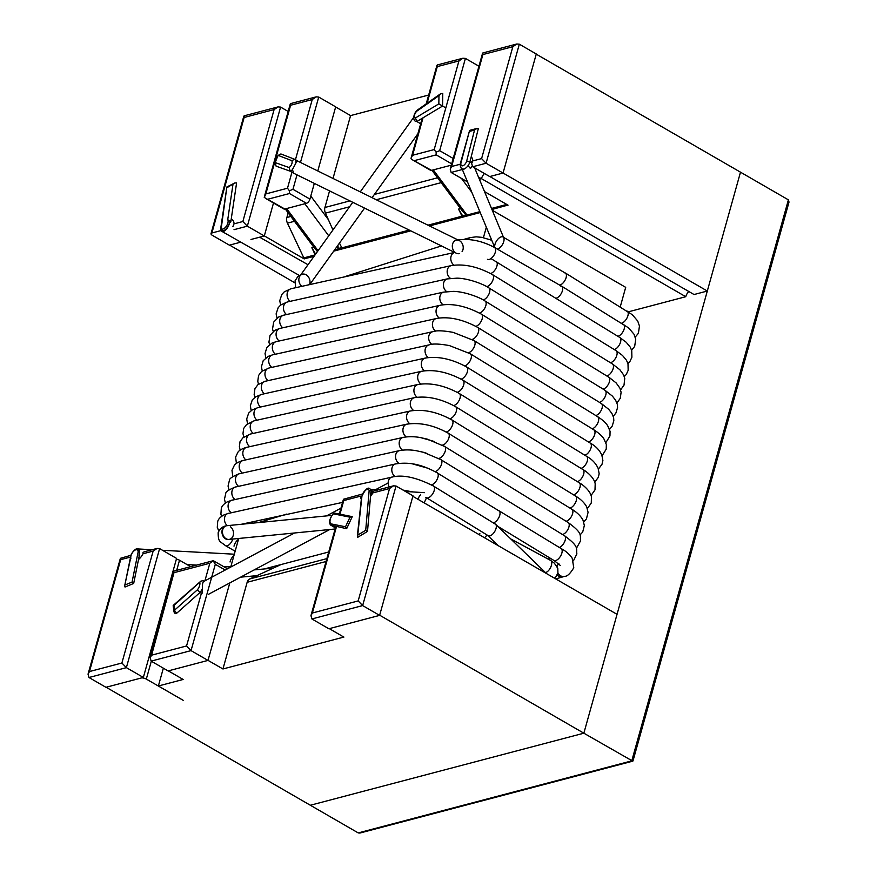 <?xml version="1.0" encoding="UTF-8"?>
<svg xmlns="http://www.w3.org/2000/svg" width="877" height="877" viewBox="0 0 877 877"><rect width="100%" height="100%" fill="white"/><g stroke="black" fill="none" stroke-linecap="round" stroke-linejoin="round"><path stroke-width="1.32" d="M550.065 558.112A6.808 3.53 118.5 0 1 547.961 558.978M470.324 237.645A6.808 5.185 74 0 0 467.847 239.41M486.921 534.926A6.961 3.618 118.3 0 1 484.477 537.733A6.961 3.618 118.3 0 0 486.921 534.926M479.62 534.926A6.961 3.618 118.3 0 1 479.851 533.6M550.416 560.206A6.961 3.607 118.5 0 1 550.975 566.641A6.961 3.607 118.5 0 1 545.483 572.604M474.643 167.847L503.793 238.007A6.961 3.464 -58.4 0 1 502.488 244.497A6.961 3.464 -58.4 0 1 497.325 249.101A6.961 3.464 -58.4 0 0 503.069 243.4A6.961 3.464 -58.4 0 0 502.97 237.009L565.336 273.054A6.961 3.464 -58.4 0 1 565.435 279.434A6.961 3.464 -58.4 0 1 559.701 285.135A6.961 3.464 -58.4 0 0 565.391 279.533A6.961 3.464 -58.4 0 0 565.435 273.109A6.961 3.464 -58.4 0 0 564.328 272.802M499.671 515.588A6.961 3.464 -58.4 0 0 498.947 510.765A6.961 3.464 -58.4 0 0 498.454 510.567A6.961 3.464 -58.4 0 1 499.002 510.787A6.961 3.464 -58.4 0 1 499.671 515.588A6.961 3.464 -58.4 0 1 493.269 522.867A6.961 3.464 -58.4 0 0 499.671 515.588M487.469 259.329A6.895 3.442 -58.4 0 0 494.014 255.141A6.895 3.442 -58.4 0 0 494.606 247.522L561.631 286.253A6.895 3.442 -58.4 0 1 561.729 292.589A6.895 3.442 -58.4 0 1 556.051 298.235A6.895 3.442 -58.4 0 0 561.686 292.677A6.895 3.442 -58.4 0 0 561.729 286.319A6.895 3.442 -58.4 0 0 560.633 286.012M498.289 545.713L487.776 535.518A6.895 3.442 -58.4 0 1 487.634 535.365A6.895 3.442 -58.4 0 0 488.127 535.781A6.895 3.442 -58.4 0 0 495.954 528.754A6.895 3.442 -58.4 0 0 495.253 523.964A6.895 3.442 -58.4 0 0 494.76 523.777A6.895 3.442 -58.4 0 1 495.604 524.238L545.911 573.021A6.895 3.442 -58.4 0 0 545.845 572.955M230.728 567.068L238.708 538.467M483.424 237.634L486.329 227.22M333.698 251.151L410.787 230.848L333.698 251.151M429.489 225.926L480.234 212.552L429.489 225.926M264.273 568.965L328.722 551.984L264.273 568.965M545.933 573.043L546.108 572.396M549.605 559.877L550.098 558.123M620.269 306.797L625.696 287.349L492.26 210.239M417.945 499.287A6.961 3.618 118.3 0 1 420.642 494.716M425.849 497.336A6.895 3.442 -58.5 0 0 426.332 497.741A6.961 3.618 118.3 0 1 423.876 502.707A6.961 3.618 118.3 0 0 426.332 497.741A6.895 3.442 -58.5 0 0 434.148 490.703A6.895 3.442 -58.5 0 0 433.424 485.913A6.895 3.442 -58.5 0 0 432.92 485.715M497.752 526.31L553.858 560.414A6.961 3.464 -58.4 0 0 561.795 553.343A6.961 3.464 -58.4 0 0 561.806 553.31A6.961 3.464 -58.4 0 0 561.127 548.553L499.002 510.787M557.202 574.906A6.961 5.437 70.5 0 0 562.738 576.902A6.961 5.437 70.5 0 0 562.848 576.869L564.525 576.332A6.961 5.437 70.5 0 0 564.547 576.332C567.156 576.54 570.225 573.679 573.777 567.748L572.166 558.134C566.97 550.975 561.718 549.09 561.214 548.596M234.006 546.174A6.961 3.486 117.8 0 1 238.467 539.355M232.8 539.048A6.961 3.486 117.8 0 1 225.521 545.669L234.893 551.085A6.961 3.486 117.8 0 0 235.146 551.216A6.961 3.486 117.8 0 1 234.872 551.074L235.146 551.238M487.776 535.518A6.895 3.442 -58.4 0 0 492.063 534.674A6.895 3.442 -58.4 0 0 495.954 528.754M230.048 561.982A6.895 3.212 116.5 0 1 233.995 555.36M309.636 284.258A6.961 5.405 70.9 0 0 308.353 276.836A6.961 5.405 70.9 0 0 302.368 274.216A6.961 5.405 70.9 0 0 298.849 279.303A6.961 5.405 70.9 0 0 301.622 286.154A6.961 5.405 70.9 0 1 299.967 275.948L352.784 202.302M501.962 236.768A6.961 3.464 -58.4 0 0 496.612 240.824A6.961 3.464 -58.4 0 0 494.836 247.665M225.521 545.669A6.961 3.486 117.8 0 1 225.51 545.669C219.798 540.956 218.252 542.446 218.165 532.701C219.765 528.842 222.33 526.584 225.849 525.915A6.961 5.448 -103.3 0 1 225.849 525.915L226.321 525.794A6.961 5.448 -103.3 0 0 222.758 529.565A6.961 5.448 -103.3 0 1 226.946 525.696L331.89 515.38M229.303 539.399A6.961 5.448 -103.3 0 1 229.16 539.432A6.961 5.448 -103.3 0 1 229.138 539.443A6.961 5.448 -103.3 0 1 223.503 536.888A6.961 5.448 -103.3 0 1 222.265 529.697A6.961 5.448 -103.3 0 1 225.827 525.926M230.596 526.891A6.961 5.448 -103.3 0 1 233.49 533.961A6.961 5.448 -103.3 0 1 229.631 539.311A6.961 5.448 -103.3 0 1 223.997 536.768A6.961 5.448 -103.3 0 1 222.758 529.565A6.961 5.448 -103.3 0 0 223.778 536.45A6.961 5.448 -103.3 0 0 229.018 539.421L335.135 528.995M688.785 291.482A6.698 3.409 -60 0 0 685.759 296.711L628.414 311.817M685.759 296.711L481.462 178.656M508.035 205.174L484.51 191.581M507.915 205.097L491.942 209.471M314.032 256.336L304.231 258.836M264.328 235.88L304.209 258.923M294.694 282.712L229.61 245.111M503.058 173.01L707.311 291.032L694.047 294.529L489.837 176.529M288.171 212.859L286.878 217.496A6.698 5.141 -104.8 0 0 287.426 223.142L304.297 258.901M335.65 106.983L350.57 115.6L428.678 95.034M536.242 54.155L740.495 172.177L707.311 291.032M329.555 190.879L324.928 207.476A6.698 5.141 -104.8 0 0 325.466 213.122L332.953 229.96M350.57 115.6L333.019 178.459M462.815 216.137L458.561 209.088L462.519 217.222L462.815 216.137L479.862 211.653M458.561 209.088L460.524 208.573C463.812 212.793 465.862 214.821 466.685 214.668L462.541 215.764M315.643 254.089L311.861 247.742L315.15 254.779M339.476 243.093L342.337 248.882M337.952 245.231L338.215 248.52L341.591 247.621M334.586 249.923L341.789 248.027M342.151 248.64L410.414 230.662M429.105 225.74L462.322 216.981M341.723 247.895L409.274 230.103M427.976 225.181L461.905 216.235M460.524 208.573L431.933 170.259M304.1 258.671L314.284 255.985M491.833 209.208L507.761 205.01M303.683 257.926L315.04 254.922M491.515 208.441L506.742 204.429M285.233 208.912L313.823 247.215L311.861 247.742M313.823 247.215L317.474 251.546M176.683 570.346L179.511 560.228A4.012 1.557 -164.4 0 0 176.376 559.153M179.511 560.228L190.638 566.663M379.664 615.205L583.852 733.194L617.046 614.328L412.848 496.338M632.766 761.17L583.852 733.194L310.348 805.25L106.139 687.25M208.013 660.359L222.944 668.976L343.883 637.064M222.944 668.976L247.15 582.295A6.698 5.141 75.2 0 1 249.781 578.941L281.078 564.536M141.625 677.899A4.012 1.557 -164.4 0 1 146.316 679.094L183.326 700.405L158.375 685.989L183.161 679.456L168.296 670.872M343.872 637.119L329.303 628.634M158.375 685.989L163.352 668.175M272.319 568.57L270.335 569.096M396.031 486.022L362.65 605.579L379.609 615.38L412.99 495.823L396.031 486.022L393.499 485.836L389.552 488.511L358.167 600.931L312.376 613.001L336.483 526.66M379.609 615.38L328.853 628.754L311.883 618.954L310.951 615.621L312.376 613.001M362.409 494.025L343.444 499.254L343.762 500.57L360.513 496.163A10.71 5.448 120 0 0 361.313 499.32M311.883 618.954L362.65 605.579L358.167 600.931M372.78 491.635L372.802 492.929L389.552 488.511M143.05 552.466L143.072 553.749L153.146 551.096L157.093 548.421L159.614 548.607L176.584 558.408L143.346 677.45L105.942 687.305L88.972 677.504L88.04 674.172L89.465 671.552L120.708 559.647L120.379 558.32L130.881 555.327M153.146 551.096L121.892 663.012L126.376 667.649L143.346 677.45M291.953 172.21L287.492 188.226L265.841 193.927L290.605 105.251L312.245 99.539L316.191 96.865L318.724 97.051L335.683 106.851L317.792 170.96M314.317 183.381L309.932 199.101A4.012 2.05 120 0 1 306.446 203.321L284.806 209.022A4.012 2.05 120 0 1 283.786 208.934L265.567 198.41M265.841 193.927L264.251 197.424L284.806 209.022M287.492 188.226L289.421 190.791L289.487 193.521L267.836 199.222M290.605 105.251L290.594 103.607L316.191 96.865M289.421 190.791L292.962 189.3L309.932 199.101M221.333 230.662A4.012 1.557 -164.4 0 0 220.248 230.783L211.905 232.975L244.157 117.474L274.106 109.581L242.852 221.519L247.336 226.167L264.306 235.968L250.986 239.476M211.905 232.975A4.012 1.557 -164.4 0 0 211.028 233.633A4.012 1.557 -164.4 0 0 212.409 235.365L229.379 245.165L240.813 242.151M274.106 109.581L278.053 106.906L280.585 107.082L288.171 111.467M273.503 202.993L264.306 235.968M244.157 117.474L244.146 115.83L278.053 106.906M232.909 226.562L234.027 223.854A10.71 5.448 120 0 0 231.177 219.403M460.272 164.218L451.644 166.498L482.887 54.571L512.848 46.678L516.794 44.003L519.327 44.19L486.077 163.243L503.047 173.043L489.728 176.562L472.758 166.751L471.651 163.648L472.769 160.93L481.594 158.605L486.077 163.243L472.758 166.751M479.39 179.281L481.44 178.744L478.458 177.022M451.644 166.498L450.219 169.118L451.151 172.451L467.496 181.89M519.327 44.19L536.285 53.99L503.047 173.043M481.44 178.744A6.698 3.409 120 0 1 484.455 173.514M482.887 54.571L482.887 52.938L516.794 44.003M427.077 103.267L437.294 66.608L458.945 60.908L462.892 58.233L465.413 58.408L478.941 66.224M451.326 165.161L431.539 170.368A4.012 2.05 120 0 1 430.519 170.281L412.3 159.746M458.945 60.908L434.181 149.583L412.574 155.273L411.149 157.893L410.995 158.759L412.212 159.702L431.539 170.368M437.294 66.608L437.283 64.975L462.892 58.233M434.181 149.583L436.11 152.149L436.187 154.878L451.688 163.835M436.11 152.149L439.662 150.658L453.19 158.474M229.807 582.92L208.002 660.414L168.11 670.927L151.14 661.115L150.186 657.805L151.6 655.174L173.986 572.692L173.646 571.376L174.446 570.938M201.392 593.269L186.56 645.965L191.033 650.613L208.002 660.414M173.986 572.692L209.833 563.242L213.319 560.699L227.483 568.8M213.177 560.765L215.314 564.328L225.181 570.028M227.275 187.514L234.729 182.997L236.604 182.887L230.804 221.903L227.735 219.634A5.679 2.894 120 0 1 226.2 226.409A5.679 2.894 120 0 1 221.168 228.667L226.869 186.976L220.631 228.996M230.717 221.914L229.434 223.109C227.965 227.088 225.948 229.664 223.361 230.848A7.016 3.574 120 0 1 221.815 230.651L223.361 230.848M221.179 230.147A6.808 2.982 -60.5 0 0 221.98 231.44A6.808 2.982 -60.5 0 0 223.832 231.331A6.808 2.982 -60.5 0 0 229.434 223.109M220.84 229.346L221.168 228.667M472.078 166.148A6.961 3.541 120 0 1 470.434 168.505L468.362 166.016A6.961 3.464 -58.4 0 0 468.373 166.005L468.362 166.027M471.881 162.749L466.685 161.05A4.549 2.313 120 0 1 462.738 165.797A4.549 2.313 120 0 1 461.061 162.497L469.568 130.53M469.765 131.32L474.512 130.07L476.836 128.481L478.338 128.59L469.984 161.653A6.961 3.541 120 0 1 462.19 168.822L462.782 169.162M418.515 109.296C413.199 112.409 412.464 120.894 415.775 121.267A6.95 3.541 -60 0 0 416.838 121.519L419.031 122.791A6.961 5.405 70.9 0 0 420.532 123.734A6.961 5.405 70.9 0 0 420.664 123.778M138.018 549.166L139.498 551.852L139.3 555.601L133.688 583.446L125.005 587.02L124.655 585.913L130.75 557.487A5.536 2.817 120 0 1 134.367 550.559A5.536 2.817 120 0 1 138.127 551.984L132.065 582.065L133.688 583.446M137.327 548.969A6.895 3.212 116.5 0 1 137.821 548.936A6.895 3.212 116.5 0 1 139.575 551.436A6.895 3.212 116.5 0 1 139.575 551.797A6.895 3.212 116.5 0 1 138.906 555.163M139.498 551.852L138.127 551.984M130.848 558.572L130.75 557.487L130.848 558.572M365.709 530.3L367.507 531.418L371.059 490.32L369.151 490.506L365.709 530.3L357.739 535.08L361.894 496.568A1.337 0.756 6.1 0 0 361.565 496.996C365.205 489.278 368.044 486.614 370.094 489.015A6.961 3.541 120 0 1 371.059 490.32L372.012 490.868A6.961 3.618 118.3 0 1 372.232 492.808M370.982 489.596L373.043 491.657M371.859 493.488L372.012 490.868L372.955 491.208A6.961 3.541 120 0 1 373.054 491.471L372.012 490.868M357.739 535.08L357.739 537.294L367.507 531.418M203.508 581.604C202.631 582.679 202.269 585.003 202.401 588.577A9.439 4.802 120 0 1 200.011 592.468L197.489 589.728L174.644 610.074L173.986 605.404L200.921 581.133L203.135 580.651L204.177 581.254M176.902 613.067A2.675 1.25 -131.7 0 1 174.644 610.074A2.675 1.929 171.9 0 0 173.997 611.609A2.675 2.675 0 0 0 175.301 613.549A2.675 1.359 -60 0 0 176.902 613.067L200.011 592.468L202.006 593.619L202.401 588.577M173.986 605.404L173.175 605.448M359.932 833.051L358.244 832.92L310.348 805.25L583.852 733.194L740.495 172.177L788.39 199.846L789.015 202.072M632.755 760.085L632.975 760.962M335.99 528.403A6.961 5.448 -103.3 0 1 333.83 526.945M330.278 524.61L330.662 525.082L330.761 523.821A7.038 3.585 120 0 1 333.348 513.834L333.83 513.089L335.387 513.308L333.83 513.089L333.348 513.834L349.989 517.178L345.505 526.781L346.634 528.699L330.662 525.082L336.044 528.217M349.989 517.178L352.236 516.696L346.634 528.699M298.114 161.302L298.925 161.697C297.489 160.853 296.448 161.368 295.801 163.265A6.983 3.552 -60 0 0 295.045 159.45L298.761 161.598M459.274 240.583A6.895 5.372 -102.8 0 1 462.08 251.655M456.248 253.212A6.895 5.372 -102.8 0 1 452.455 244.672A6.895 5.372 -102.8 0 1 458.66 240.32M295.801 163.265L292.414 169.634L293.751 173.251L290.254 171.223L289.081 167.551A4.297 2.192 -60 0 0 291.745 164.021A4.297 2.192 -60 0 0 291.679 160.612L278.108 155.372L275.137 162.563L276.112 166.159L290.254 171.223A6.983 3.552 -60 0 0 292.414 169.634M281.122 154.078L278.108 155.372M291.679 160.612L294.76 159.318M418.482 109.362L417.803 110.502A4.275 2.171 -60 0 0 414.678 114.591A4.275 2.171 -60 0 0 415.479 117.924L416.838 121.519L442.589 106.04L445.823 107.904M438.96 95.626L440.539 93.806L442.775 93.455L442.589 106.04L438.84 103.881L438.96 95.626L417.803 110.502M621.694 323.153A6.961 3.475 -58.5 0 0 627.263 317.452A6.961 3.475 -58.5 0 0 627.23 311.149M290.024 301.293A6.961 5.394 -103.5 0 1 287.086 294.233A6.961 5.394 -103.5 0 1 290.857 288.851M453.946 265.128A6.961 5.394 -103.5 0 1 450.789 258.057A6.961 5.394 -103.5 0 1 454.571 252.532M490.583 273.492A6.961 3.475 -58.5 0 0 496.196 267.934A6.961 3.475 -58.5 0 0 496.305 261.51M614.273 349.572A6.961 3.475 -58.5 0 0 619.831 343.981A6.961 3.475 -58.5 0 0 619.918 337.612L626.211 342.26L630.212 347.084L631.736 350.57L631.9 357.213L629.993 361.357L627.932 363.506M282.668 327.724A6.961 5.394 -103.5 0 1 279.708 320.774A6.961 5.394 -103.5 0 1 283.326 315.314M446.623 291.581A6.961 5.394 -103.5 0 1 443.411 284.619A6.961 5.394 -103.5 0 1 447.04 278.996M483.172 299.923A6.961 3.475 -58.5 0 0 488.851 294.266A6.961 3.475 -58.5 0 0 488.829 287.853M606.851 376.003A6.961 3.475 -58.5 0 0 612.497 370.313A6.961 3.475 -58.5 0 0 612.442 363.955L488.785 287.831C484.005 284.389 468.57 278.338 457.005 278.152L447.051 278.93M275.334 354.176A6.961 5.394 -103.5 0 1 272.33 347.182A6.961 5.394 -103.5 0 1 276.014 341.712L271.859 343.148L266.827 347.5L265.04 353.584L265.841 357.805M439.256 318.011A6.961 5.394 -103.5 0 1 436.044 310.995A6.961 5.394 -103.5 0 1 439.728 305.382L276.003 341.701M613.253 416.29L615.884 413.045L617.572 407.608L617.353 404.461L615.643 400.263L612.387 396.097L604.944 390.243L481.33 314.141C466.608 306.248 453.135 303.245 440.89 305.119L439.772 305.371A6.961 5.394 -103.5 0 1 440.068 305.306M475.849 326.321A6.961 3.475 -58.5 0 0 481.265 321.114A6.961 3.475 -58.5 0 0 481.857 314.624A6.961 3.475 -58.5 0 0 481.309 314.185M599.528 402.4A6.961 3.475 -58.5 0 0 604.911 397.171A6.961 3.475 -58.5 0 0 605.481 390.725A6.961 3.475 -58.5 0 0 604.922 390.287M267.945 380.574A6.961 5.394 -103.5 0 1 264.942 373.887A6.961 5.394 -103.5 0 1 268.176 368.285A6.961 5.394 -103.5 0 1 269.009 368.033L261.631 371.399L258.583 375.466L257.772 381.276L258.485 384.225M431.835 344.387A6.961 5.394 -103.5 0 1 428.656 337.689A6.961 5.394 -103.5 0 1 431.89 331.966A6.961 5.394 -103.5 0 1 432.723 331.714M468.515 352.718A6.961 3.475 -58.5 0 0 473.657 347.972A6.961 3.475 -58.5 0 0 474.797 341.526A6.961 3.475 -58.5 0 0 474.018 340.649M592.194 428.809A6.961 3.475 -58.5 0 0 597.292 424.019A6.961 3.475 -58.5 0 0 598.421 417.627A6.961 3.475 -58.5 0 0 597.632 416.739M260.524 406.95A6.961 5.394 -103.5 0 1 260.052 395.099A6.961 5.394 -103.5 0 1 261.532 394.464M424.435 370.774A6.961 5.394 -103.5 0 1 421.3 364.613A6.961 5.394 -103.5 0 1 423.766 358.77A6.961 5.394 -103.5 0 1 425.246 358.145M461.127 379.138A6.961 3.475 -58.5 0 0 466.005 374.852A6.961 3.475 -58.5 0 0 467.627 368.548A6.961 3.475 -58.5 0 0 466.75 367.134M584.816 455.218A6.961 3.475 -58.5 0 0 589.651 450.91A6.961 3.475 -58.5 0 0 591.251 444.65A6.961 3.475 -58.5 0 0 590.374 443.225M253.146 433.359A6.961 5.394 -103.5 0 1 252.006 422.056A6.961 5.394 -103.5 0 1 253.957 420.927M417.079 397.204A6.961 5.394 -103.5 0 1 415.72 385.737A6.961 5.394 -103.5 0 1 417.671 384.608M453.683 405.569A6.961 3.475 -58.5 0 0 460.359 395.68A6.961 3.475 -58.5 0 0 459.471 393.609L583.106 469.677C586.274 471.234 594.299 477.702 595.187 483.819L595.001 489.881L591.054 495.472M577.384 481.648A6.961 3.475 -58.5 0 0 583.972 471.782A6.961 3.475 -58.5 0 0 583.084 469.71M245.812 459.8A6.961 5.394 -103.5 0 1 244.047 449.156A6.961 5.394 -103.5 0 1 246.393 447.402L410.096 411.028C423.481 408.912 437.47 411.927 452.093 420.061L575.707 496.163C577.899 497.412 583.545 501.118 586.68 506.851L588.083 512.343L586.428 518.91L583.72 521.903M409.767 423.668A6.961 5.394 -103.5 0 1 407.761 412.826A6.961 5.394 -103.5 0 1 410.107 411.072M446.207 431.999A6.961 3.475 -58.5 0 0 452.97 422.9A6.961 3.475 -58.5 0 0 452.115 420.039A6.961 3.475 -58.5 0 0 451.545 419.732M569.907 508.079A6.961 3.475 -58.5 0 0 576.584 499.002A6.961 3.475 -58.5 0 0 575.729 496.13A6.961 3.475 -58.5 0 0 575.18 495.834M238.5 486.264A6.961 5.394 -103.5 0 1 236.198 476.364A6.961 5.394 -103.5 0 1 238.939 473.843L402.653 437.524A6.961 5.394 -103.5 0 0 399.912 440.046A6.961 5.394 -103.5 0 0 402.477 450.131M238.982 473.821A6.961 5.394 -103.5 0 1 239.75 473.646M576.386 548.366L580.618 540.758C579.653 535.145 583.512 533.808 568.197 522.549L444.584 446.448L427.242 439.114L420.204 437.535C417.485 437.042 410.293 435.946 402.696 437.524A6.961 5.394 -103.5 0 1 403.661 437.305M438.763 458.43A6.961 3.475 -58.5 0 0 445.472 450.197A6.961 3.475 -58.5 0 0 444.639 446.371A6.961 3.475 -58.5 0 0 444.003 446.097M562.464 534.51A6.961 3.475 -58.5 0 0 569.085 526.299A6.961 3.475 -58.5 0 0 568.252 522.473A6.961 3.475 -58.5 0 0 567.627 522.199M231.188 512.727A6.961 5.394 -103.5 0 1 228.448 503.672A6.961 5.394 -103.5 0 1 231.703 500.208M231.758 500.186A6.961 5.394 -103.5 0 1 232.756 500.033M395.143 476.584A6.961 5.394 -103.5 0 1 392.162 467.353A6.961 5.394 -103.5 0 1 395.417 463.889M395.461 463.867A6.961 5.394 -103.5 0 1 396.634 463.703M431.396 484.838A6.961 3.475 -58.5 0 0 437.864 477.537A6.961 3.475 -58.5 0 0 437.13 472.703A6.961 3.475 -58.5 0 0 436.625 472.517M617.857 336.297A6.895 3.442 -58.5 0 0 623.492 330.739A6.895 3.442 -58.5 0 0 623.525 324.358M286.472 314.481A6.895 5.35 -103.5 0 1 283.457 307.476A6.895 5.35 -103.5 0 1 287.207 302.072M450.449 278.349A6.895 5.35 -103.5 0 1 447.16 271.333A6.895 5.35 -103.5 0 1 450.921 265.742M486.735 286.636A6.895 3.442 -58.5 0 0 492.414 281.232A6.895 3.442 -58.5 0 0 492.6 274.72M610.425 362.716A6.895 3.442 -58.5 0 0 616.06 357.268A6.895 3.442 -58.5 0 0 616.213 350.811M279.138 340.923A6.895 5.35 -103.5 0 1 276.08 334.027A6.895 5.35 -103.5 0 1 279.664 328.524M443.093 304.768A6.895 5.35 -103.5 0 1 439.783 297.862A6.895 5.35 -103.5 0 1 443.378 292.205M479.423 313.034A6.895 3.442 -58.5 0 0 485.124 307.476A6.895 3.442 -58.5 0 0 485.124 301.063M603.113 389.125A6.895 3.442 -58.5 0 0 608.759 383.523A6.895 3.442 -58.5 0 0 608.737 377.154M271.749 367.32A6.895 5.35 -103.5 0 1 268.702 360.381A6.895 5.35 -103.5 0 1 272.352 354.922L437.228 318.34C449.452 316.454 462.913 319.469 477.625 327.351L601.238 403.453L608.671 409.285L611.916 413.44L613.626 417.627L613.834 420.763L612.168 426.167L609.537 429.401M435.661 331.144A6.895 5.35 -103.5 0 1 432.416 324.205A6.895 5.35 -103.5 0 1 436.066 318.603M472.089 339.443A6.895 3.442 -58.5 0 0 477.526 334.334A6.895 3.442 -58.5 0 0 478.151 327.834A6.895 3.442 -58.5 0 0 477.603 327.395M595.779 415.523A6.895 3.442 -58.5 0 0 601.173 410.381A6.895 3.442 -58.5 0 0 601.775 403.924A6.895 3.442 -58.5 0 0 601.216 403.486M264.328 393.707A6.895 5.35 -103.5 0 1 261.324 387.075A6.895 5.35 -103.5 0 1 264.525 381.495A6.895 5.35 -103.5 0 1 265.347 381.243L429.05 344.891C432.69 343.543 439.498 343.784 449.495 345.604L470.346 353.793L593.97 429.883C599.046 433.172 602.411 436.275 604.067 439.169L606.347 444.486L606.226 449.123L602.104 455.799M428.261 357.542A6.895 5.35 -103.5 0 1 425.038 350.899A6.895 5.35 -103.5 0 1 428.239 345.176A6.895 5.35 -103.5 0 1 429.061 344.924M464.7 365.862A6.895 3.442 -58.5 0 0 469.886 361.225A6.895 3.442 -58.5 0 0 471.092 354.725A6.895 3.442 -58.5 0 0 470.313 353.848M588.401 441.942A6.895 3.442 -58.5 0 0 593.543 437.261A6.895 3.442 -58.5 0 0 594.705 430.826A6.895 3.442 -58.5 0 0 593.926 429.949M256.95 420.116A6.895 5.35 -103.5 0 1 253.957 414.01A6.895 5.35 -103.5 0 1 256.413 408.309A6.895 5.35 -103.5 0 1 257.871 407.684M420.905 383.973A6.895 5.35 -103.5 0 1 417.682 377.855A6.895 5.35 -103.5 0 1 420.127 371.98A6.895 5.35 -103.5 0 1 421.585 371.355M457.246 392.282A6.895 3.442 -58.5 0 0 462.201 388.149A6.895 3.442 -58.5 0 0 463.922 381.747A6.895 3.442 -58.5 0 0 463.045 380.333M580.958 468.362A6.895 3.442 -58.5 0 0 585.869 464.185A6.895 3.442 -58.5 0 0 587.535 457.849A6.895 3.442 -58.5 0 0 586.669 456.435M249.605 446.557A6.895 5.35 -103.5 0 1 248.366 435.255A6.895 5.35 -103.5 0 1 250.307 434.137M413.604 410.436A6.895 5.35 -103.5 0 1 412.08 398.936A6.895 5.35 -103.5 0 1 414.01 397.818M449.758 418.713A6.895 3.442 -58.5 0 0 454.483 415.084A6.895 3.442 -58.5 0 0 456.643 408.868A6.895 3.442 -58.5 0 0 455.766 406.818M573.481 494.803A6.895 3.442 -58.5 0 0 578.151 491.109A6.895 3.442 -58.5 0 0 580.256 484.97A6.895 3.442 -58.5 0 0 579.379 482.909M242.304 473.021A6.895 5.35 -103.5 0 1 240.419 462.343A6.895 5.35 -103.5 0 1 242.743 460.611M406.314 436.899A6.895 5.35 -103.5 0 1 404.133 426.025A6.895 5.35 -103.5 0 1 406.457 424.293M442.315 445.143A6.895 3.442 -58.5 0 0 449.254 436.088A6.895 3.442 -58.5 0 0 448.41 433.238A6.895 3.442 -58.5 0 0 447.851 432.942M566.038 521.223A6.895 3.442 -58.5 0 0 572.878 512.179A6.895 3.442 -58.5 0 0 572.023 509.34A6.895 3.442 -58.5 0 0 571.486 509.044M234.992 499.473A6.895 5.35 -103.5 0 1 232.558 489.552A6.895 5.35 -103.5 0 1 235.288 487.053C228.59 489.804 225.4 492.019 225.751 493.685L224.446 499.221L225.411 502.981M235.321 487.031A6.895 5.35 -103.5 0 1 236.088 486.867M398.991 463.341A6.895 5.35 -103.5 0 1 396.272 453.234A6.895 5.35 -103.5 0 1 399.002 450.723L235.288 487.064M573.459 560.787L576.88 553.902C575.915 548.322 579.774 546.996 564.492 535.748L440.879 459.658L423.547 452.324L416.52 450.756C413.801 450.252 406.621 449.156 399.035 450.734A6.895 5.35 -103.5 0 1 400 450.515M434.948 471.552A6.895 3.442 -58.5 0 0 441.756 463.363A6.895 3.442 -58.5 0 0 440.934 459.581A6.895 3.442 -58.5 0 0 440.298 459.307M559.351 547.467A6.895 3.442 -58.5 0 0 565.369 539.465A6.895 3.442 -58.5 0 0 564.547 535.672A6.895 3.442 -58.5 0 0 563.933 535.409M227.307 525.652A6.895 5.35 -103.5 0 1 224.819 516.86A6.895 5.35 -103.5 0 1 228.042 513.418M228.097 513.407A6.895 5.35 -103.5 0 1 229.083 513.242M389.147 486.987A6.895 5.35 -103.5 0 1 388.533 480.53A6.895 5.35 -103.5 0 1 391.756 477.099M391.8 477.088A6.895 5.35 -103.5 0 1 392.962 476.913M557.695 565.073A6.961 5.437 70.5 0 0 557.027 566.531M557.86 572.955A6.961 5.437 70.5 0 0 564.525 576.332M494.606 247.522L494.606 247.522C481.583 240.55 468.757 238.105 456.117 240.199A6.895 5.372 -102.8 0 1 456.128 240.199M459.427 253.596A6.895 5.372 -102.8 0 1 452.576 248.268A6.895 5.372 -102.8 0 1 456.106 240.21M290.857 216.444L286.878 217.496M310.776 196.064L328.765 220.182M437.557 177.801L374.369 194.442M349.912 200.888L324.928 207.476M471.826 192.315L461.455 178.393M466.685 214.668L433.457 170.105M338.215 248.52L336.878 246.722M328.743 235.825L304.988 203.957M318.055 250.734L286.757 208.759M325.466 213.122L349.583 206.764M376.266 199.737L441.164 182.635M287.426 223.142L294.464 221.289M326.058 561.51L247.15 582.295M146.316 679.094L151.315 661.214M240.583 577.165L256.917 575.652M326.858 558.627L249.781 578.941M372.802 492.929A10.71 5.448 120 0 1 370.532 496.382M339.969 514.174L343.762 500.57M159.614 548.607L126.376 667.649L88.972 677.504M121.892 663.012L89.465 671.552M143.072 553.749A10.71 5.448 120 0 1 138.511 559.526M120.708 559.647L130.454 557.081M318.724 97.051L300.471 162.442M296.996 174.852L292.962 189.3M289.487 193.521L306.446 203.321M312.245 99.539L295.45 159.691M280.585 107.082L247.336 226.167L234.016 229.675M242.852 221.519L234.027 223.854M464.47 168.943L451.151 172.451M512.848 46.678L481.594 158.605M471.168 156.961A10.71 5.448 120 0 1 472.769 160.93M465.413 58.408L439.662 150.658M436.187 154.878L414.569 160.568M412.574 155.273L423.021 117.803M215.314 564.328L191.033 650.613L151.14 661.115M186.56 645.965L151.6 655.174M209.833 563.242L204.878 580.881M229.971 220.62A7.016 3.574 120 0 1 229.829 222.769M232.931 184.663L227.735 219.634M474.512 130.07L466.685 161.05M469.469 130.914L460.535 162.892A2.412 0.932 15.6 0 1 461.061 162.497M132.065 582.065L125.104 584.937M361.894 496.568A5.624 2.861 120 0 1 365.238 490.462A5.624 2.861 120 0 1 369.151 490.506M203.135 580.651A9.439 4.802 120 0 1 203.475 581.473M199.879 582.657A6.753 3.442 120 0 1 197.489 589.728M358.244 832.92L631.758 760.863L788.39 199.846M332.043 525.772L336.077 528.097M351.524 516.542L352.236 516.696M345.505 526.781L330.761 523.821M275.137 162.563L289.081 167.551M415.479 117.924L438.84 103.881M559.077 563.988L556.533 565.72M346.59 276.08L441.449 245.933M464.229 239.278L470.368 237.579M470.313 237.59L476.156 236.834L481.824 237.338L491.745 240.265M510.798 538.971L550.328 560.26M550.372 560.282L554.33 563.144L557.794 568.318L557.915 572.714L556.106 576.638L554.439 578.151M258.562 522.582L286.702 514.097M565.468 273.043L632.317 314.711L637.711 321.004L639.465 326.047L638.401 333.293L635.233 337.097M280.673 305.021L279.73 300.734L281.813 294.486L284.258 291.855L290.857 288.774M290.846 288.785L454.56 252.455M490.956 258.583L619.951 337.579M273.24 331.396L272.528 329.05L273.679 322.122L278.513 317.09L283.326 315.26L447.018 278.941M612.398 363.922L619.886 369.754L623.613 374.896L624.753 378.436L624.018 385.113L620.609 389.903M268.998 368L432.712 331.681M432.745 331.67C436.362 330.322 443.17 330.563 453.179 332.383L474.051 340.583L597.665 416.685C602.762 419.973 606.128 423.076 607.794 425.981L610.074 431.32L609.953 435.979L605.843 442.677M251.162 410.655L250.329 405.755L252.324 399.846L255.744 396.81L261.554 394.398M261.521 394.398L425.235 358.079C438.094 355.963 451.94 358.967 466.794 367.068L590.407 443.17C595.735 446.141 599.55 450.12 601.841 455.097L602.894 460.611L602.017 464.251L598.421 469.085M243.817 437.042L242.973 433.655L243.663 428.447L246.514 424.632L253.968 420.85L417.649 384.532C430.651 382.416 444.595 385.431 459.493 393.587M236.428 463.407L235.595 457.125L237.766 452.532C238.73 450.592 241.613 448.871 246.415 447.347M229.018 489.826L228.053 486.066L229.379 480.497C229.029 478.82 232.23 476.595 238.982 473.843M421.398 451.765L426.112 453.091M221.596 516.312L220.894 514.185L221.289 508.539C221.782 506.106 223.843 503.847 227.472 501.765L231.78 500.274M231.725 500.285L395.439 463.966M395.472 463.955C406.402 462.278 418.899 462.749 437.075 472.791L498.903 510.842M561.762 286.253L628.612 327.91L633.983 334.181L635.726 339.213L634.674 346.415L631.604 350.142M277.033 318.077L276.112 313.889L278.184 307.684L280.629 305.053L287.207 301.995M287.185 301.995L450.899 265.676M450.931 265.665C463.79 263.538 477.68 266.542 492.622 274.687L616.246 350.778L622.495 355.459L626.485 360.272L627.998 363.747L628.162 370.357L626.277 374.468L624.292 376.562M269.612 344.497L268.921 342.194L270.061 335.31L274.863 330.3L279.675 328.469L443.367 292.151L453.332 291.372C464.865 291.548 480.3 297.599 485.08 301.041L609.296 377.505L616.18 382.964L619.94 388.204L621.102 392.26L620.28 398.29L616.937 402.981M262.223 370.949L261.434 366.739L263.199 360.688L268.219 356.358L272.385 354.911M254.878 397.391L254.155 394.42L254.955 388.643L257.991 384.597L265.38 381.21M247.533 423.766L246.711 418.921L248.695 413.034L252.105 410.008L257.893 407.608M257.86 407.619L421.574 371.289M421.596 371.289C434.422 369.184 448.246 372.177 463.089 380.278L586.702 456.38C591.92 459.23 595.724 463.199 598.114 468.274L599.166 473.755L598.289 477.384L594.738 482.164M240.177 450.12L239.355 446.81L240.046 441.624L242.885 437.831L250.318 434.06M250.285 434.071L413.999 397.752M414.021 397.741C426.978 395.626 440.901 398.64 455.788 406.785L579.401 482.887C582.558 484.433 590.572 490.901 591.449 496.985L591.273 503.014L587.393 508.539M232.8 476.518L231.977 470.291L234.148 465.72C235.102 463.79 237.974 462.069 242.765 460.557M242.732 460.568L406.446 424.249M406.468 424.238C419.798 422.133 433.775 425.137 448.388 433.271L572.001 509.362C574.183 510.622 579.829 514.317 582.953 520.039L584.345 525.498L582.701 532.032L580.037 534.981M420.872 437.656L434.532 441.548M412.53 463.889L427.888 468.23M218.811 531.045L217.277 527.329L217.671 521.716C218.154 519.294 220.215 517.046 223.832 514.974L228.119 513.483M228.064 513.494L391.778 477.176M241.307 524.282L342.567 502.389M391.822 477.165C402.258 474.336 416.104 477.274 433.37 485.99L495.198 524.051M403.047 490.079L412.87 491.942M426.386 497.654L488.182 535.694M554.176 560.6L560.37 565.512M555.722 578.897L562.738 576.902M546.634 573.646L545.878 572.988M295.659 287.59L295.045 280.848L297.752 276.661L300.822 274.753M273.251 568.132L254.187 569.897M310.951 615.621L335.376 528.129M339.311 514.043L343.444 499.254M372.736 491.767L370.631 495.308M373.602 491.076L393.499 485.836M120.379 558.32L88.04 674.172M157.093 548.421L143.872 551.907M290.276 103.924L264.437 196.459M243.828 116.148L211.028 233.633M482.569 53.256L450.219 169.118M471.607 161.719L471.683 163.528M436.965 65.293L426.211 103.87M422.188 118.296L411.181 157.794M213.264 560.71L174.501 570.916M173.624 571.464L150.186 657.805M308.013 264.733L259.625 237.196M299.375 275.477L221.98 231.44M234.411 183.161L227.22 186.779M220.609 229.314L221.815 230.651M494.935 247.928L461.74 168.044M460.535 162.892C459.954 166.093 460.502 168.077 462.19 168.822M476.529 128.557L470.072 130.256M417.869 133.786L372.056 197.665M364.569 208.101L310.03 284.17M414.415 116.356L360.272 191.866M137.821 548.936L152.17 549.726M162.519 550.285L234.312 554.209M230.761 566.948L223.602 566.553M196.645 565.084L186.998 564.558M130.421 557.86L124.698 585.693M130.399 558.013C129.939 554.198 136.198 546.952 138.193 549.068M370.094 489.015L371.037 489.563M424.457 492.666L405.492 491.482M378.458 489.804L370.609 489.311M361.565 496.996L357.356 535.99M388.16 482.964L375.696 489.629M340.945 508.189L326.507 515.906M294.54 532.986L203.464 581.637M329.763 529.522L208.529 594.288M200.69 581.287L173.503 605.163M173.186 605.952L173.997 611.609M788.905 202.499L633.095 760.534M632.416 761.258L360.272 832.953M351.82 516.553L334.817 513.144M333.611 513.242C329.895 517.978 328.776 521.771 330.267 524.621M298.608 161.532L457.772 239.838M454.67 252.433L294.146 173.46M280.859 153.946L294.749 159.318M418.318 109.417L440.188 94.047"/></g></svg>
